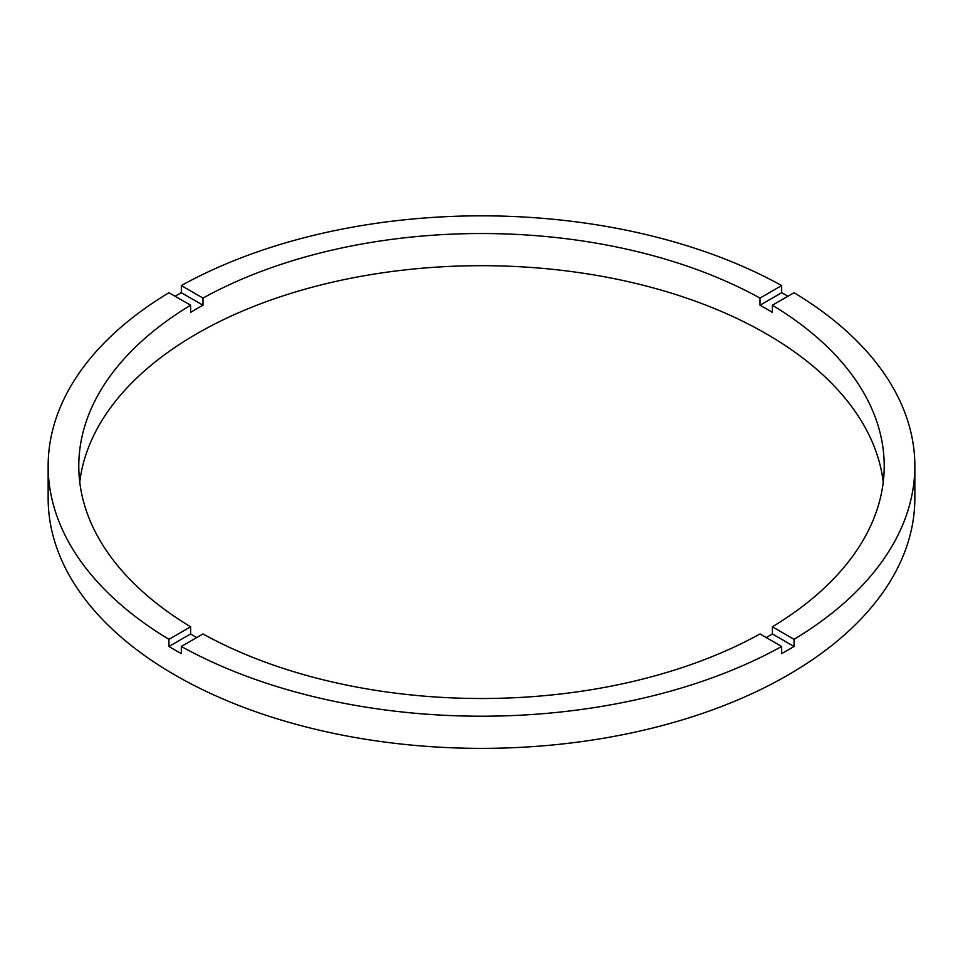 <?xml version="1.0" encoding="UTF-8"?>
<svg xmlns="http://www.w3.org/2000/svg" width="963" height="963" viewBox="0 0 963 963"><rect width="100%" height="100%" fill="white"/><g stroke="black" fill="none" stroke-linecap="round" stroke-linejoin="round"><path stroke-width="1.44" d="M196.741 637.566A402.715 232.504 0 0 1 190.614 633.955L190.614 626.805L168.946 639.324A433.35 250.187 0 0 1 48.15 466.02L48.15 498.184A433.35 250.187 0 0 0 175.073 675.099A433.35 250.187 0 0 0 647.341 729.328A433.35 250.187 0 0 0 914.85 498.184L914.85 466.02A433.35 250.187 0 0 0 794.054 292.716L772.386 305.223A402.715 232.504 0 0 1 884.215 466.02A402.715 232.504 0 0 1 772.386 626.805L772.386 633.955A402.715 232.504 0 0 1 766.259 637.566M48.15 466.02A433.35 250.187 0 0 1 168.946 292.716L190.614 305.223A402.715 232.504 0 0 0 78.785 466.02A402.715 232.504 0 0 0 190.614 626.805M190.614 305.223L190.614 312.373A402.715 232.504 0 0 1 203 305.223L203 298.085L181.333 285.566A433.35 250.187 0 0 1 781.667 285.566L760 298.085A402.715 232.504 0 0 0 203 298.085M760 298.085L760 305.223A402.715 232.504 0 0 1 766.259 308.762A402.715 232.504 0 0 1 772.386 312.373L772.386 305.223M883.24 482.102A402.715 232.504 0 0 0 766.259 333.788A402.715 232.504 0 0 0 340.36 280.426A402.715 232.504 0 0 0 79.76 482.102M190.614 633.955L168.946 646.474A433.35 250.187 0 0 0 175.073 650.085A433.35 250.187 0 0 0 181.333 653.612L181.333 646.474A433.35 250.187 0 0 0 781.667 646.474L781.667 653.612A433.35 250.187 0 0 0 794.054 646.474L772.386 633.955M794.054 646.474L794.054 639.324A433.35 250.187 0 0 0 914.85 466.02M794.054 639.324L772.386 626.805M181.333 646.474L203 633.955A402.715 232.504 0 0 0 760 633.955L781.667 646.474M168.946 646.474L168.946 639.324M203 305.223L181.333 292.716A433.35 250.187 0 0 0 175.073 296.255M181.333 292.716L181.333 285.566M781.667 285.566L781.667 292.716L760 305.223M787.927 296.255A433.35 250.187 0 0 0 781.667 292.716"/></g></svg>
